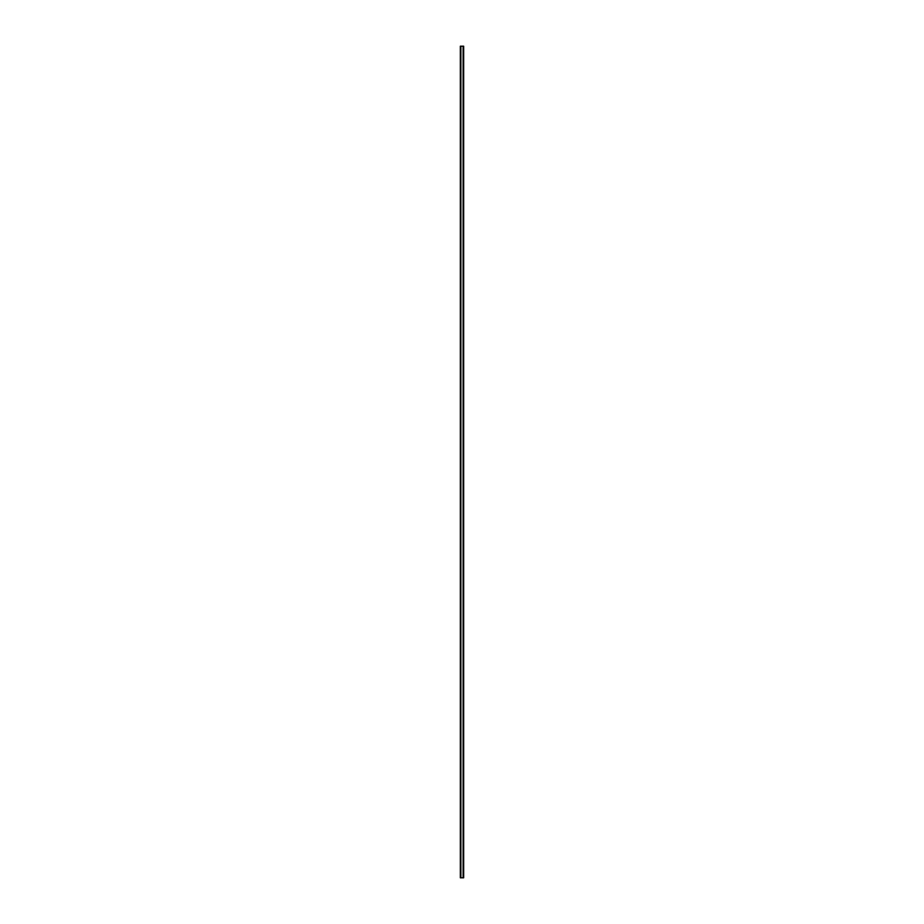 <?xml version="1.0" encoding="UTF-8"?>
<svg xmlns="http://www.w3.org/2000/svg" width="924" height="924" viewBox="0 0 924 924"><rect width="100%" height="100%" fill="white"/><g stroke="black" fill="none" stroke-linecap="round" stroke-linejoin="round"><path stroke-width="1.39" d="M463.571 46.2L460.337 46.2L460.337 877.8L463.663 877.8L463.663 46.2L463.571 877.8M463.502 877.8L463.502 46.2L463.513 877.8M463.132 877.8L463.132 46.2L463.167 877.8M460.833 877.8L460.833 46.2L460.868 877.8M460.487 877.8L460.487 46.2L460.498 877.8M460.337 46.2L460.337 877.8M460.88 46.2L460.88 877.8M463.12 46.2L463.12 877.8M460.395 46.2L460.395 877.8M460.429 46.2L460.429 877.8M460.568 46.2L460.568 877.8M463.432 46.2L463.432 877.8M463.605 46.2L463.605 877.8"/></g></svg>
